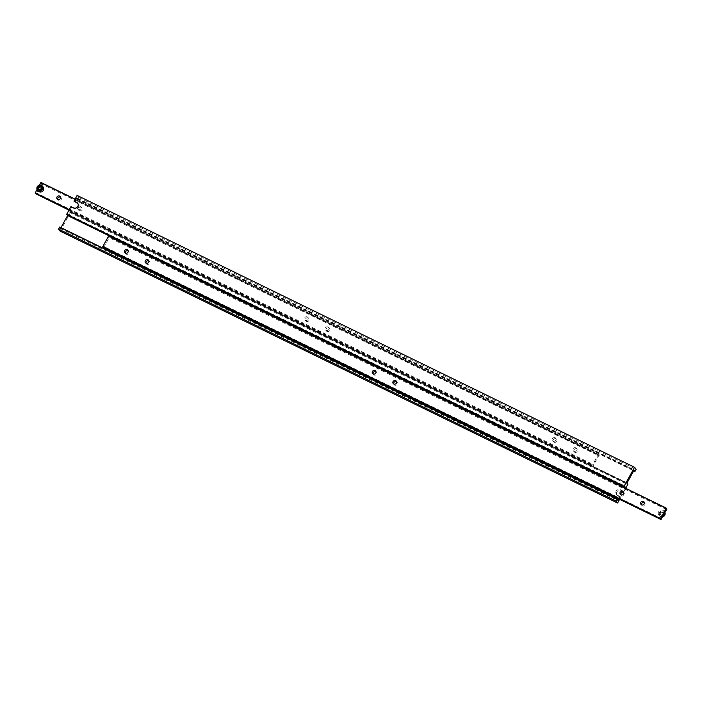 <?xml version="1.0" encoding="UTF-8"?>
<svg xmlns="http://www.w3.org/2000/svg" width="702" height="702" viewBox="0 0 702 702"><rect width="100%" height="100%" fill="white"/><g stroke="black" fill="none" stroke-linecap="round" stroke-linejoin="round"><path stroke-width="0.53" stroke-dasharray="3.51 2.63" d="M37.074 189.382L38.005 187.688A3.159 2.948 -38.7 0 0 38.224 190.979M60.486 197.183A1.948 1.816 141.3 0 1 61.171 199.658A1.948 1.816 141.3 0 1 57.687 199.429M78.519 208.108A1.948 1.816 141.3 0 1 81.686 207.704A1.948 1.816 141.3 0 1 81.818 209.722A1.948 1.816 141.3 0 1 78.65 210.135A1.948 1.816 141.3 0 1 78.519 208.108M77.65 207.029A1.948 1.816 141.3 0 1 80.818 206.616A1.948 1.816 141.3 0 1 80.949 208.634A1.948 1.816 141.3 0 1 77.782 209.047A1.948 1.816 141.3 0 1 77.65 207.029M305.616 318.875A1.948 1.816 141.3 0 1 308.792 318.471A1.948 1.816 141.3 0 1 308.924 320.489A1.948 1.816 141.3 0 1 305.756 320.902A1.948 1.816 141.3 0 1 305.616 318.875M304.747 317.795A1.948 1.816 141.3 0 1 307.915 317.383A1.948 1.816 141.3 0 1 308.055 319.401A1.948 1.816 141.3 0 1 304.879 319.814A1.948 1.816 141.3 0 1 304.747 317.795M326.263 328.948A1.948 1.816 141.3 0 1 329.431 328.536A1.948 1.816 141.3 0 1 329.571 330.563A1.948 1.816 141.3 0 1 326.395 330.967A1.948 1.816 141.3 0 1 326.263 328.948M325.395 327.86A1.948 1.816 141.3 0 1 328.562 327.448A1.948 1.816 141.3 0 1 328.694 329.475A1.948 1.816 141.3 0 1 325.526 329.879A1.948 1.816 141.3 0 1 325.395 327.86M553.369 439.715A1.948 1.816 141.3 0 1 556.537 439.303A1.948 1.816 141.3 0 1 556.668 441.321A1.948 1.816 141.3 0 1 553.501 441.733A1.948 1.816 141.3 0 1 553.369 439.715M552.5 438.627A1.948 1.816 141.3 0 1 555.668 438.215A1.948 1.816 141.3 0 1 555.8 440.242A1.948 1.816 141.3 0 1 552.632 440.645A1.948 1.816 141.3 0 1 552.5 438.627M574.017 449.78A1.948 1.816 141.3 0 1 577.184 449.377A1.948 1.816 141.3 0 1 577.316 451.395A1.948 1.816 141.3 0 1 574.148 451.807A1.948 1.816 141.3 0 1 574.017 449.78M573.139 448.701A1.948 1.816 141.3 0 1 576.316 448.288A1.948 1.816 141.3 0 1 576.447 450.307A1.948 1.816 141.3 0 1 573.28 450.719A1.948 1.816 141.3 0 1 573.139 448.701M43.155 187.03A3.159 2.948 -38.7 0 0 38.005 187.688L39.461 185.065M75.088 199.096L598.429 454.413A1.457 0.474 116 0 0 598.376 455.572A1.457 0.474 116 0 0 599.025 455.15L593.208 465.68A1.457 0.474 116 0 0 593.26 464.531A1.457 0.474 116 0 0 592.62 464.943L598.35 454.308M69.279 209.626L592.532 464.838M40.909 182.432L598.429 454.413M40.997 182.529A1.457 0.474 116 0 0 40.944 183.687A1.457 0.474 116 0 0 41.593 183.275L599.025 455.15M41.593 183.275L599.218 455.396M68.989 210.144L593.401 465.926M41.778 183.512L35.969 194.042M69.05 210.03L593.208 465.68M35.899 193.41A1.457 0.474 116 0 0 35.828 192.646A1.457 0.474 116 0 0 35.188 193.059M69.244 209.679L592.62 464.943M38.838 189.04L40.277 190.066L41.69 189.154L41.251 188.61M40.277 190.066L39.838 189.531M38.847 189.373L38.408 188.829M41.69 189.154L41.234 187.337M41.664 187.539L41.234 187.004M70.955 206.581L74.298 208.705A3.159 2.948 -38.7 0 0 77.904 203.615M77.115 195.419L78.747 197.455L77.501 199.456A1.457 0.474 116 0 0 77.553 198.297A1.457 0.474 116 0 0 76.913 198.71L76.606 198.333L74.631 201.913M618.734 498.911L620.059 496.507L620.726 497.341L619.612 499.341M78.747 197.455L636.188 469.331M77.589 199.561L633.722 470.805M77.501 199.456L633.748 470.752M76.913 198.71L633.941 470.401M76.606 198.333L634.046 470.217M71.613 207.388L69.63 210.969L627.07 482.853M69.63 210.969L627.369 483.23M69.937 211.346A1.457 0.474 116 0 0 69.884 212.504A1.457 0.474 116 0 0 70.525 212.092L627.246 483.617M70.525 212.092L628.044 484.073M620.726 497.341L618.041 496.033A3.159 2.948 141.3 0 1 617.233 491.444A3.159 2.948 141.3 0 1 621.059 490.558L623.745 491.865L623.086 491.04L624.833 487.864M70.612 212.197L60.153 231.142M625.719 488.294L623.745 491.865M59.679 227L617.198 498.99M59.767 227.106A1.457 0.474 116 0 0 59.714 228.264A1.457 0.474 116 0 0 60.363 227.852L617.076 499.376M60.363 227.852L618.085 500.087M620.059 496.507L617.374 495.2A3.159 2.948 141.3 0 1 616.575 490.619A3.159 2.948 141.3 0 1 620.401 489.724L623.086 491.04M60.653 228.211L60.969 227.632M67.453 214.821A1.457 0.474 116 0 0 67.383 214.057A1.457 0.474 116 0 0 66.743 214.47M663.995 514.312A3.159 2.948 141.3 0 1 658.845 514.97A3.159 2.948 141.3 0 1 658.625 511.688A3.159 2.948 141.3 0 1 663.776 511.021A3.159 2.948 141.3 0 1 663.995 514.312M641.514 504.817A1.948 1.816 -38.7 0 0 644.998 505.045A1.948 1.816 -38.7 0 0 644.313 502.571M620.866 494.752A1.948 1.816 -38.7 0 0 624.35 494.971A1.948 1.816 -38.7 0 0 623.674 492.506M393.761 383.985A1.948 1.816 -38.7 0 0 397.253 384.205A1.948 1.816 -38.7 0 0 396.569 381.739M373.113 373.912A1.948 1.816 -38.7 0 0 376.605 374.14A1.948 1.816 -38.7 0 0 375.921 371.665M146.016 263.145A1.948 1.816 -38.7 0 0 149.5 263.373A1.948 1.816 -38.7 0 0 148.815 260.898M125.368 253.08A1.948 1.816 -38.7 0 0 128.861 253.299A1.948 1.816 -38.7 0 0 128.176 250.833M666.9 509.047L109.38 237.057A1.457 0.474 -64 0 1 108.74 237.469A1.457 0.474 -64 0 1 108.792 236.32L108.599 236.074M103.65 247.692L109.468 237.162M666.101 508.59L109.38 237.057M666.224 508.195L108.792 236.32M102.975 246.85A1.457 0.474 -64 0 1 103.624 246.428A1.457 0.474 -64 0 1 103.694 247.192M660.766 514.996L660.749 513.39L662.161 512.469L663.592 513.171L663.609 514.785L662.197 515.698L660.336 514.461L660.31 512.846L660.749 513.39M660.31 512.846L661.723 511.933L663.153 512.627L663.179 514.241L661.767 515.154L660.336 514.461M661.767 515.154L662.197 515.698M663.179 514.241L663.609 514.785M663.153 512.627L663.592 513.171M661.723 511.933L662.161 512.469M73.64 207.889L74.298 208.705M620.401 489.724L621.059 490.558M617.374 495.2L618.041 496.033M663.776 511.021L664.926 512.618A3.159 2.948 -38.7 0 0 659.389 512.644A3.159 2.948 -38.7 0 0 662.556 516.909M664.452 515.189A2.676 2.501 141.3 0 1 660.898 516.4A2.676 2.501 141.3 0 1 659.906 512.978A2.676 2.501 141.3 0 1 663.46 511.767A2.676 2.501 141.3 0 1 664.452 515.189M60.17 196.542L61.039 197.631M80.818 206.616L81.686 207.704M307.915 317.383L308.792 318.471M328.562 327.448L329.431 328.536M555.668 438.215L556.537 439.303M576.316 448.288L577.184 449.377M40.944 183.687L598.376 455.572M35.828 192.646L593.26 464.531M573.28 450.719L574.148 451.807M552.632 440.645L553.501 441.733M325.526 329.879L326.395 330.967M304.879 319.814L305.756 320.902M77.782 209.047L78.65 210.135M57.134 198.973L58.003 200.061M77.553 198.297L634.985 470.182M69.884 212.504L627.316 484.38M59.714 228.264L617.146 500.14M67.383 214.057L624.824 485.942M616.417 494.436L617.084 495.27M77.624 203.176L78.273 203.984M662.539 516.935L659.608 515.926L658.845 514.97M644.866 503.027L643.997 501.939M624.218 492.953L623.35 491.865M397.121 382.186L396.244 381.098M376.474 372.121L375.605 371.033M149.368 261.355L148.499 260.267M128.72 251.281L127.852 250.193M666.172 509.354L108.74 237.469M661.056 518.313L103.624 246.428M125.684 253.712L124.816 252.623M146.332 263.785L145.463 262.697M373.438 374.552L372.569 373.464M394.085 384.617L393.208 383.529M621.182 495.384L620.314 494.296M641.83 505.458L640.961 504.369"/><path stroke-width="1.05" d="M37.267 186.706A3.159 2.948 141.3 0 1 42.392 186.074C40.541 184.477 38.821 184.696 37.232 186.706L37.46 190.023L38.224 190.979A3.159 2.948 -38.7 0 0 43.375 190.312A3.159 2.948 -38.7 0 0 43.155 187.03L42.392 186.074A3.159 2.948 141.3 0 1 42.611 189.356A3.159 2.948 141.3 0 1 37.46 190.023A3.159 2.948 141.3 0 1 37.241 186.741M57.687 199.429A1.948 1.816 141.3 0 1 60.486 197.183M57.002 196.955A1.948 1.816 141.3 0 1 60.17 196.542A1.948 1.816 141.3 0 1 60.302 198.569A1.948 1.816 141.3 0 1 57.134 198.973A1.948 1.816 141.3 0 1 57.002 196.955M69.244 209.679L35.188 193.059L37.074 189.382M39.461 185.065L40.909 182.432L75.088 199.096M35.1 192.953L69.279 209.626M69.05 210.03L35.776 193.805L68.989 210.144M39.838 189.531L41.251 188.61L41.234 187.004L39.803 186.302L38.391 187.215L38.408 188.829L39.838 189.531M41.234 187.337L40.233 186.846L38.821 187.759L38.838 189.04M38.821 187.759L38.391 187.215M40.233 186.846L39.803 186.302M77.904 203.615A3.159 2.948 -38.7 0 0 77.317 203.229L73.982 201.105L76.667 202.413A3.159 2.948 141.3 0 1 77.834 206.458A3.159 2.948 141.3 0 1 73.64 207.889L70.955 206.581L66.655 214.364L624.087 486.249L634.555 467.295L636.188 469.331L634.933 471.332A1.457 0.474 116 0 0 634.985 470.182A1.457 0.474 116 0 0 634.345 470.594L634.046 470.217L627.07 482.853L627.369 483.23A1.457 0.474 116 0 0 627.316 484.38A1.457 0.474 116 0 0 627.965 483.968L625.719 488.294M73.982 201.105L77.115 195.419L634.555 467.295M619.612 499.341L617.584 503.027L615.952 500.991L617.198 498.99A1.457 0.474 116 0 0 617.146 500.14A1.457 0.474 116 0 0 617.795 499.727L618.085 500.087L618.734 498.911M633.722 470.805L635.02 471.437M633.748 470.752L634.933 471.332M627.246 483.617L627.965 483.968M615.952 500.991L58.52 229.106L60.153 231.142L617.584 503.027M58.52 229.106L59.679 227L617.119 498.885M617.076 499.376L617.795 499.727M624.833 487.864L624.771 487.091A1.457 0.474 116 0 0 624.824 485.942A1.457 0.474 116 0 0 624.175 486.354L624.087 486.249M60.969 227.632L67.62 215.575L625.061 487.46M67.62 215.575L624.771 487.091M66.655 214.364L624.175 486.354M644.129 503.957A1.948 1.816 -38.7 0 0 643.997 501.939A1.948 1.816 -38.7 0 0 640.829 502.342A1.948 1.816 -38.7 0 0 640.961 504.369A1.948 1.816 -38.7 0 0 644.129 503.957M644.313 502.571A1.948 1.816 -38.7 0 0 641.514 504.817M623.481 493.892A1.948 1.816 -38.7 0 0 623.35 491.865A1.948 1.816 -38.7 0 0 620.182 492.277A1.948 1.816 -38.7 0 0 620.314 494.296A1.948 1.816 -38.7 0 0 623.481 493.892M623.674 492.506A1.948 1.816 -38.7 0 0 620.866 494.752M396.384 383.125A1.948 1.816 -38.7 0 0 396.244 381.098A1.948 1.816 -38.7 0 0 393.076 381.511A1.948 1.816 -38.7 0 0 393.208 383.529A1.948 1.816 -38.7 0 0 396.384 383.125M396.569 381.739A1.948 1.816 -38.7 0 0 393.761 383.985M375.737 373.052A1.948 1.816 -38.7 0 0 375.605 371.033A1.948 1.816 -38.7 0 0 372.429 371.437A1.948 1.816 -38.7 0 0 372.569 373.464A1.948 1.816 -38.7 0 0 375.737 373.052M375.921 371.665A1.948 1.816 -38.7 0 0 373.113 373.912M148.631 262.285A1.948 1.816 -38.7 0 0 148.499 260.267A1.948 1.816 -38.7 0 0 145.332 260.679A1.948 1.816 -38.7 0 0 145.463 262.697A1.948 1.816 -38.7 0 0 148.631 262.285M148.815 260.898A1.948 1.816 -38.7 0 0 146.016 263.145M127.983 252.22A1.948 1.816 -38.7 0 0 127.852 250.193A1.948 1.816 -38.7 0 0 124.684 250.605A1.948 1.816 -38.7 0 0 124.816 252.623A1.948 1.816 -38.7 0 0 127.983 252.22M128.176 250.833A1.948 1.816 -38.7 0 0 125.368 253.08M666.812 508.941A1.457 0.474 -64 0 1 666.172 509.354A1.457 0.474 -64 0 1 666.224 508.195L660.406 518.725A1.457 0.474 -64 0 1 661.056 518.313A1.457 0.474 -64 0 1 661.003 519.471L666.9 509.047L666.101 508.59M661.091 519.568L103.65 247.692L661.003 519.471M666.031 507.958L108.599 236.074L102.782 246.604L660.406 518.725M660.222 518.488L102.782 246.604M37.548 186.811A2.676 2.501 -38.7 0 0 38.54 190.233A2.676 2.501 -38.7 0 0 42.094 189.022A2.676 2.501 -38.7 0 0 41.102 185.6A2.676 2.501 -38.7 0 0 37.548 186.811M76.667 202.413L77.317 203.229M662.556 516.909A3.159 2.948 -38.7 0 0 664.926 512.618M662.539 516.935L664.768 515.294L664.54 511.977"/></g></svg>
